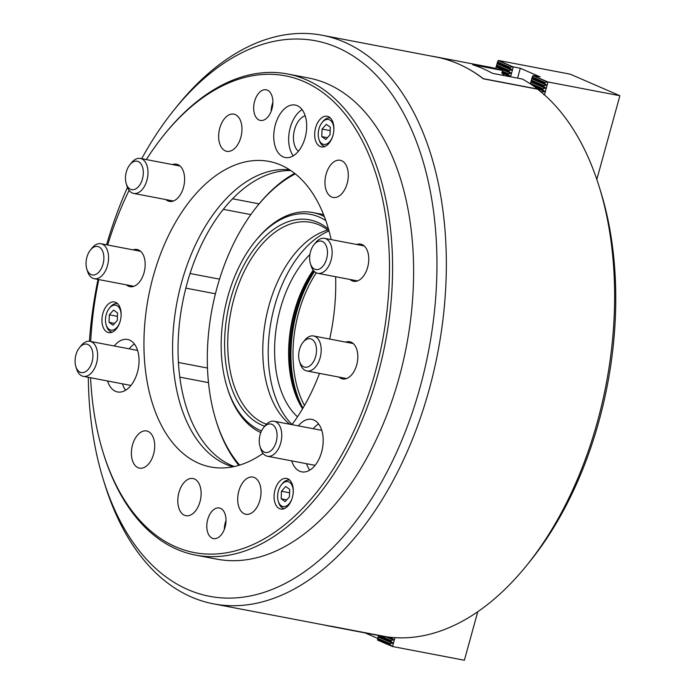 <?xml version="1.0" encoding="UTF-8"?>
<svg xmlns="http://www.w3.org/2000/svg" width="695" height="695" viewBox="0 0 695 695"><rect width="100%" height="100%" fill="white"/><g stroke="black" fill="none" stroke-linecap="round" stroke-linejoin="round"><path stroke-width="1.04" d="M259.113 203.861L232.573 198.787M223.312 209.351L250.817 214.599M185.834 288.13L215.424 293.777M141.693 158.695A282.761 169.085 100.8 0 1 174.063 109.94A282.761 169.085 100.8 0 1 337.292 47.495A282.761 169.085 100.8 0 1 420.18 386.915A282.761 169.085 100.8 0 1 187.963 589.621A282.761 169.085 100.8 0 1 103.39 479.837A282.761 169.085 100.8 0 1 88.3 377.298M174.063 109.94L177.225 106.014A289.441 173.081 100.8 0 1 322.202 35.263A289.441 173.081 100.8 0 1 344.312 42.1A289.441 173.081 100.8 0 1 433.897 370.904A289.441 173.081 100.8 0 1 213.565 603.868A289.441 173.081 100.8 0 1 191.455 597.031A289.441 173.081 100.8 0 1 104.884 484.65L103.39 479.837M163.829 135.151L164.88 133.84A244.918 146.454 100.8 0 1 268.739 72.436A244.918 146.454 100.8 0 1 287.556 73.974L308.589 77.996A244.918 146.454 100.8 0 1 327.293 83.782A244.918 146.454 100.8 0 1 403.091 361.999A244.918 146.454 100.8 0 1 216.666 559.119L195.634 555.105A244.918 146.454 100.8 0 1 103.668 454.226L103.173 452.627A242.685 145.116 -79.2 0 0 212.939 554.106A242.685 145.116 -79.2 0 0 387.046 310.665A242.685 145.116 -79.2 0 0 266.741 74.304A242.685 145.116 -79.2 0 0 163.829 135.151A242.685 145.116 -79.2 0 0 146.332 159.581M213.565 603.868L327.51 625.63A289.441 173.081 -79.2 0 0 332.453 626.456L386.794 636.837A289.441 173.081 100.8 0 0 526.819 565.261A289.441 173.081 100.8 0 0 599.159 186.625A289.441 173.081 100.8 0 0 537.635 89.195L483.294 78.813A289.441 173.081 -79.2 0 0 458.248 63.87A289.441 173.081 -79.2 0 0 436.139 57.025L322.202 35.263M207.475 368.029L178.424 362.477M219.533 279.138L190.056 273.509M179.797 377.142L208.491 382.615M599.159 186.625L600.654 191.438A282.761 169.085 100.8 0 1 529.99 561.343L526.819 565.261M89.412 341.271A282.761 169.085 100.8 0 1 98.021 279.425M106.596 244.796A282.761 169.085 100.8 0 1 127.472 187.433M295.314 173.88A163.646 97.856 -79.2 0 0 256.942 206.528A163.646 97.856 -79.2 0 0 217.022 287.704A163.646 97.856 -79.2 0 0 216.049 420.605A163.646 97.856 -79.2 0 0 239.671 465.103M256.942 206.528L258.001 205.216A165.87 99.185 100.8 0 1 294.628 173.333M302.238 408.278A99.081 59.249 100.8 0 1 295.94 311.516A99.081 59.249 100.8 0 1 313.853 270.989M238.837 465.355A165.87 99.185 100.8 0 1 216.545 422.213L216.049 420.605M304.488 405.489A95.736 57.251 100.8 0 1 298.676 312.489A95.736 57.251 100.8 0 1 316.312 272.831M302.942 408.139A99.081 59.249 100.8 0 1 296.817 311.681A99.081 59.249 100.8 0 1 314.444 271.58M535.046 87.11L538.538 88.621L536.601 88.248A300.579 179.736 -79.2 0 0 522.371 79.056L492.573 73.366A300.579 179.736 100.8 0 0 472.722 64.757L502.528 70.447L501.781 73.14L503.493 73.418L501.894 72.723M502.528 70.447A300.579 179.736 -79.2 0 0 489.628 67.146L435.287 56.764A300.579 179.736 -79.2 0 0 431.23 56.069L431.23 56.069M483.294 78.813L483.338 78.674A300.579 179.736 -79.2 0 0 435.287 56.764M538.538 88.621L539.502 89.264L539.876 90.975M538.851 90.15L539.077 89.325L483.338 78.674M502.667 75.295L503.189 73.409M503.493 73.418L503.779 75.503M325.833 220.636A111.322 66.572 -79.2 0 0 254.926 241.617A111.322 66.572 -79.2 0 0 227.769 296.834A111.322 66.572 -79.2 0 0 227.109 387.245A111.322 66.572 -79.2 0 0 261.52 430.935M254.926 241.617L255.986 240.305A113.554 67.901 100.8 0 1 312.854 212.548A113.554 67.901 100.8 0 1 324.357 216.579M313.254 270.268A97.969 58.58 -79.2 0 0 294.81 311.456A97.969 58.58 -79.2 0 0 293.976 390.199M302.56 408.782A95.736 57.251 100.8 0 1 293.724 389.409A95.736 57.251 100.8 0 1 294.298 311.655A95.736 57.251 100.8 0 1 313.176 270.164M264.699 426.226A105.762 63.236 100.8 0 1 230.87 298.181A105.762 63.236 100.8 0 1 328.527 229.176M329.091 231.183A103.529 61.907 -79.2 0 0 310.978 222.391A103.529 61.907 -79.2 0 0 233.859 299.059A103.529 61.907 -79.2 0 0 266.454 424.219M291.379 424.541A103.529 61.907 -79.2 0 0 292.195 424.28M289.737 424.228A103.529 61.907 100.8 0 1 268.922 305.757A103.529 61.907 100.8 0 1 327.684 230.054M291.909 424.376A106.092 63.436 100.8 0 1 274.508 306.478A106.092 63.436 100.8 0 1 328.857 230.992M297.486 416.8A95.736 57.251 100.8 0 1 280.276 308.98A95.736 57.251 100.8 0 1 309.909 254.483M260.799 432.594A113.554 67.901 100.8 0 1 227.604 388.853L227.109 387.245M541.857 92.609L542.039 91.949L539.98 91.054M503.892 75.399L504.431 75.633M530.372 83.886L530.511 83.365L542.917 88.743L542.717 89.49L544.871 91.644L542.039 91.949M531.44 84.59L542.717 89.49M495.717 68.492L497.012 68.831M502.129 71.88L507.976 74.417L508.184 73.679L502.337 71.142M530.511 83.365L531.397 80.16L543.803 85.546L543.594 86.284L545.853 88.074L542.917 88.743M531.189 80.898L543.594 86.284M495.778 68.292L496.656 65.095L509.061 70.473L508.862 71.211L511.016 73.375L508.184 73.679M496.456 65.834L508.862 71.211M544.463 94.876L548.016 81.984L544.68 82.34L544.48 83.087L546.635 85.242L543.803 85.546M596.823 179.44L619.888 95.719L548.016 81.984M543.334 93.877L543.985 94.841M531.397 80.16L532.274 76.963L544.68 82.34M532.075 77.701L544.48 83.087M532.274 76.963L533.126 75.529L540.137 76.867L520.294 68.258L512.98 66.824L509.948 67.276L509.739 68.014L511.998 69.804L509.061 70.473M517.567 78.144L520.294 68.258M510.556 76.806L513.275 66.911M507.976 74.417L510.234 76.207L509.635 76.624M496.656 65.095L497.542 61.89L509.948 67.276M497.333 62.628L509.739 68.014M497.542 61.89L498.393 60.456L570.256 74.183L619.888 95.719M498.341 60.474L512.98 66.824M533.074 75.546L547.712 81.897M327.432 251.425A14.473 8.653 -79.2 0 0 314.01 244.649A14.473 8.653 -79.2 0 0 309.649 259.235A14.473 8.653 -79.2 0 0 310.396 263.579A14.473 8.653 -79.2 0 0 320.751 268.235A14.473 8.653 -79.2 0 0 327.432 251.425M314.01 244.649L315.591 242.685A17.809 10.651 100.8 0 1 324.513 238.333A17.809 10.651 100.8 0 1 332.114 251.025A17.809 10.651 100.8 0 1 317.832 273.326A17.809 10.651 100.8 0 1 311.143 265.985L310.396 263.579M315.66 356.466A14.473 8.653 -79.2 0 0 313.61 340.724A14.473 8.653 -79.2 0 0 303.063 342.288A14.473 8.653 -79.2 0 0 299.528 349.463A14.473 8.653 -79.2 0 0 299.441 361.218A14.473 8.653 -79.2 0 0 307.494 367.03A14.473 8.653 -79.2 0 0 315.66 356.466M303.063 342.288L304.645 340.324A17.809 10.651 100.8 0 1 313.567 335.972A17.809 10.651 100.8 0 1 320.152 357.769A17.809 10.651 100.8 0 1 306.877 370.965A17.809 10.651 100.8 0 1 300.197 363.624L299.441 361.218M273.231 448.205A14.473 8.653 -79.2 0 0 275.68 428.337A14.473 8.653 -79.2 0 0 263.622 427.564A14.473 8.653 -79.2 0 0 263.084 428.276A14.473 8.653 -79.2 0 0 260.008 446.494A14.473 8.653 -79.2 0 0 273.231 448.205M263.622 427.564L265.212 425.601A17.809 10.651 100.8 0 1 274.134 421.248A17.809 10.651 100.8 0 1 281.649 432.82A17.809 10.651 100.8 0 1 277.036 451.012A17.809 10.651 100.8 0 1 267.445 456.241A17.809 10.651 100.8 0 1 260.755 448.901L260.008 446.494M129.322 165.462A14.473 8.653 -79.2 0 0 126.247 183.689A14.473 8.653 -79.2 0 0 139.469 185.4A14.473 8.653 -79.2 0 0 141.91 165.532A14.473 8.653 -79.2 0 0 129.861 164.758A14.473 8.653 -79.2 0 0 129.322 165.462M129.861 164.758L131.442 162.795A17.809 10.651 100.8 0 1 140.364 158.443A17.809 10.651 100.8 0 1 147.887 170.006A17.809 10.651 100.8 0 1 143.266 188.197A17.809 10.651 100.8 0 1 133.683 193.427A17.809 10.651 100.8 0 1 126.994 186.095L126.247 183.689M86.892 257.211A14.473 8.653 -79.2 0 0 86.806 268.965A14.473 8.653 -79.2 0 0 94.859 274.777A14.473 8.653 -79.2 0 0 103.025 264.204A14.473 8.653 -79.2 0 0 100.975 248.471A14.473 8.653 -79.2 0 0 90.428 250.035A14.473 8.653 -79.2 0 0 86.892 257.211M90.428 250.035L92.009 248.072A17.809 10.651 100.8 0 1 100.931 243.719A17.809 10.651 100.8 0 1 107.508 265.516A17.809 10.651 100.8 0 1 94.242 278.704A17.809 10.651 100.8 0 1 87.553 271.371L86.806 268.965M75.112 362.251A14.473 8.653 -79.2 0 0 75.859 366.604A14.473 8.653 -79.2 0 0 86.223 371.252A14.473 8.653 -79.2 0 0 92.904 354.441A14.473 8.653 -79.2 0 0 79.473 347.665A14.473 8.653 -79.2 0 0 75.112 362.251M79.473 347.665L81.063 345.71A17.809 10.651 100.8 0 1 89.985 341.349A17.809 10.651 100.8 0 1 97.587 354.042A17.809 10.651 100.8 0 1 83.296 376.342A17.809 10.651 100.8 0 1 76.606 369.01L75.859 366.604M391.789 637.419L391.624 638.01L389.791 637.211M391.624 638.01L393.883 639.8L390.946 640.477L390.746 641.216L378.436 635.465M390.946 640.477L380.156 635.795M365.075 632.91L377.646 638.366M390.746 641.216L392.996 643.005L390.069 643.674L389.86 644.413L392.215 646.428L377.576 640.078L378.341 635.829M390.069 643.674L377.663 638.297M389.86 644.413L377.455 639.035M394.96 637.663L392.519 646.515L464.382 660.25L477.752 611.73M323.853 624.935A300.579 179.736 -79.2 0 0 328.353 625.9L382.693 636.281A300.579 179.736 -79.2 0 0 385.517 636.776L389.122 637.141M328.353 625.9A300.579 179.736 -79.2 0 0 332.418 626.595L388.948 637.393M261.555 120.522A15.585 9.322 -79.2 0 0 272.605 105.875A15.585 9.322 -79.2 0 0 266.211 89.811A15.585 9.322 -79.2 0 0 265.012 89.707A15.585 9.322 -79.2 0 0 253.962 104.354A15.585 9.322 -79.2 0 0 260.356 120.426A15.585 9.322 -79.2 0 0 261.555 120.522M214.668 538.695A15.585 9.322 -79.2 0 0 225.719 524.056A15.585 9.322 -79.2 0 0 219.325 507.984A15.585 9.322 -79.2 0 0 218.126 507.889A15.585 9.322 -79.2 0 0 207.075 522.527A15.585 9.322 -79.2 0 0 213.469 538.599A15.585 9.322 -79.2 0 0 214.668 538.695M322.567 146.993A15.585 9.322 -79.2 0 0 333.609 132.345A15.585 9.322 -79.2 0 0 327.215 116.274A15.585 9.322 -79.2 0 0 326.016 116.178A15.585 9.322 -79.2 0 0 314.965 130.825A15.585 9.322 -79.2 0 0 321.368 146.897A15.585 9.322 -79.2 0 0 322.567 146.993M281.953 509.14A15.585 9.322 -79.2 0 0 293.003 494.501A15.585 9.322 -79.2 0 0 286.609 478.429A15.585 9.322 -79.2 0 0 285.41 478.325A15.585 9.322 -79.2 0 0 274.36 492.972A15.585 9.322 -79.2 0 0 280.763 509.044A15.585 9.322 -79.2 0 0 281.953 509.14M109.819 332.697A15.585 9.322 -79.2 0 0 120.869 318.058A15.585 9.322 -79.2 0 0 114.466 301.986A15.585 9.322 -79.2 0 0 113.268 301.882A15.585 9.322 -79.2 0 0 102.226 316.529A15.585 9.322 -79.2 0 0 108.62 332.601A15.585 9.322 -79.2 0 0 109.819 332.697M291.683 460.872A26.714 15.976 -79.2 0 0 301.708 471.853A26.714 15.976 -79.2 0 0 303.758 472.018A26.714 15.976 -79.2 0 0 322.706 446.911A26.714 15.976 -79.2 0 0 311.734 419.363A26.714 15.976 -79.2 0 0 309.683 419.198A26.714 15.976 -79.2 0 0 298.372 425.879M107.534 380.973A26.714 15.976 -79.2 0 0 117.559 391.954A26.714 15.976 -79.2 0 0 119.61 392.128A26.714 15.976 -79.2 0 0 138.557 367.021A26.714 15.976 -79.2 0 0 127.585 339.473A26.714 15.976 -79.2 0 0 125.534 339.299A26.714 15.976 -79.2 0 0 114.223 345.98M287.261 157.704A26.714 15.976 -79.2 0 0 306.208 132.597A26.714 15.976 -79.2 0 0 295.236 105.049A26.714 15.976 -79.2 0 0 293.186 104.884A26.714 15.976 -79.2 0 0 274.238 129.982A26.714 15.976 -79.2 0 0 285.211 157.53A26.714 15.976 -79.2 0 0 287.261 157.704M339.056 377.107A18.921 11.32 -79.2 0 0 342.609 378.923A18.921 11.32 -79.2 0 0 344.06 379.036A18.921 11.32 -79.2 0 0 357.482 361.261A18.921 11.32 -79.2 0 0 349.707 341.74A18.921 11.32 -79.2 0 0 348.256 341.627A18.921 11.32 -79.2 0 0 345.745 342.122M247.272 514.387A18.921 11.32 -79.2 0 0 260.686 496.604A18.921 11.32 -79.2 0 0 252.919 477.083A18.921 11.32 -79.2 0 0 251.46 476.97A18.921 11.32 -79.2 0 0 238.046 494.753A18.921 11.32 -79.2 0 0 245.813 514.265A18.921 11.32 -79.2 0 0 247.272 514.387M187.363 515.829A18.921 11.32 -79.2 0 0 200.777 498.046A18.921 11.32 -79.2 0 0 193.01 478.525A18.921 11.32 -79.2 0 0 191.551 478.412A18.921 11.32 -79.2 0 0 178.137 496.195A18.921 11.32 -79.2 0 0 185.904 515.707A18.921 11.32 -79.2 0 0 187.363 515.829M140.946 468.256A18.921 11.32 -79.2 0 0 154.368 450.473A18.921 11.32 -79.2 0 0 146.602 430.961A18.921 11.32 -79.2 0 0 145.142 430.839A18.921 11.32 -79.2 0 0 131.729 448.623A18.921 11.32 -79.2 0 0 139.495 468.135A18.921 11.32 -79.2 0 0 140.946 468.256M126.421 284.854A18.921 11.32 -79.2 0 0 129.974 286.661A18.921 11.32 -79.2 0 0 131.424 286.783A18.921 11.32 -79.2 0 0 144.838 269A18.921 11.32 -79.2 0 0 137.071 249.488A18.921 11.32 -79.2 0 0 135.621 249.366A18.921 11.32 -79.2 0 0 133.11 249.861M165.862 199.578A18.921 11.32 -79.2 0 0 169.406 201.385A18.921 11.32 -79.2 0 0 170.857 201.507A18.921 11.32 -79.2 0 0 184.279 183.723A18.921 11.32 -79.2 0 0 176.504 164.211A18.921 11.32 -79.2 0 0 175.053 164.089A18.921 11.32 -79.2 0 0 172.542 164.585M228.212 151.44A18.921 11.32 -79.2 0 0 241.634 133.657A18.921 11.32 -79.2 0 0 233.868 114.145A18.921 11.32 -79.2 0 0 232.408 114.023A18.921 11.32 -79.2 0 0 218.995 131.807A18.921 11.32 -79.2 0 0 226.761 151.319A18.921 11.32 -79.2 0 0 228.212 151.44M334.53 197.571A18.921 11.32 -79.2 0 0 347.952 179.788A18.921 11.32 -79.2 0 0 340.185 160.276A18.921 11.32 -79.2 0 0 338.726 160.154A18.921 11.32 -79.2 0 0 325.312 177.937A18.921 11.32 -79.2 0 0 333.079 197.45A18.921 11.32 -79.2 0 0 334.53 197.571M350.011 279.477A18.921 11.32 -79.2 0 0 353.555 281.284A18.921 11.32 -79.2 0 0 355.006 281.406A18.921 11.32 -79.2 0 0 368.428 263.622A18.921 11.32 -79.2 0 0 360.653 244.11A18.921 11.32 -79.2 0 0 359.202 243.988A18.921 11.32 -79.2 0 0 356.691 244.484M129.114 190.378A242.685 145.116 -79.2 0 0 107.673 245.005M98.786 279.572A242.685 145.116 -79.2 0 0 90.698 341.488M90.593 377.741A242.685 145.116 -79.2 0 0 103.173 452.627M287.556 73.974A244.918 146.454 100.8 0 1 388.097 326.52A244.918 146.454 100.8 0 1 214.451 556.643A244.918 146.454 100.8 0 1 195.634 555.105M289.659 169.788A151.406 90.532 -79.2 0 0 282.7 169.528A151.406 90.532 -79.2 0 0 175.983 307.885A151.406 90.532 -79.2 0 0 232.912 466.814M290.84 170.57A151.406 90.532 -79.2 0 0 288.173 170.57A151.406 90.532 -79.2 0 0 182.064 305.409A151.406 90.532 -79.2 0 0 234.293 466.527M331.141 239.601A155.541 93.008 -79.2 0 0 277.418 163.716A155.541 93.008 -79.2 0 0 257.081 160.449A155.541 93.008 -79.2 0 0 145.811 313.775A155.541 93.008 -79.2 0 0 219.299 467.943A155.541 93.008 -79.2 0 0 222.6 467.961A155.541 93.008 -79.2 0 0 263.014 453.366M291.917 424.645A155.541 93.008 -79.2 0 0 319.509 373.371M329.673 339.047A155.541 93.008 -79.2 0 0 335.624 276.723M305.174 115.77A18.921 11.32 -79.2 0 0 294.002 132.015A18.921 11.32 -79.2 0 0 298.398 151.232M137.532 350.193A18.921 11.32 -79.2 0 0 137.063 350.349M321.681 430.083A18.921 11.32 -79.2 0 0 321.212 430.24M302.082 109.619A26.714 15.976 -79.2 0 0 289.433 131.138A26.714 15.976 -79.2 0 0 293.255 155.81M134.439 344.042A26.714 15.976 -79.2 0 0 129.122 348.829M122.433 383.822A26.714 15.976 -79.2 0 0 125.613 390.234M318.588 423.933A26.714 15.976 -79.2 0 0 313.271 428.728M306.582 463.713A26.714 15.976 -79.2 0 0 309.762 470.133M226.005 520.546A15.585 9.322 -79.2 0 0 224.32 529.382M272.892 102.374A15.585 9.322 -79.2 0 0 271.206 111.209M293.255 492.077A12.692 7.593 -79.2 0 0 289.441 482.252A12.692 7.593 -79.2 0 0 281.466 484.71A12.692 7.593 -79.2 0 0 278.877 489.41A12.692 7.593 -79.2 0 0 278.287 501.312A12.692 7.593 -79.2 0 0 284.802 506.533A12.692 7.593 -79.2 0 0 291.969 498.81M281.466 484.71L282.309 483.659A14.473 8.653 100.8 0 1 289.554 480.123A14.473 8.653 100.8 0 1 289.806 480.176L289.554 480.123M281.197 498.784L285.185 501.616L289.424 496.908L289.676 489.358L285.688 486.526L281.449 491.235L281.197 498.784L286.774 499.853M284.125 508.558L284.368 508.601A14.473 8.653 100.8 0 1 284.125 508.558A14.473 8.653 100.8 0 1 278.686 502.589L278.287 501.312M289.563 492.79L281.449 491.235M121.121 315.634A12.692 7.593 -79.2 0 0 120.27 309.874A12.692 7.593 -79.2 0 0 109.324 308.267A12.692 7.593 -79.2 0 0 106.153 324.869A12.692 7.593 -79.2 0 0 106.326 325.382A12.692 7.593 -79.2 0 0 119.835 322.367M111.982 332.106L112.225 332.158A14.473 8.653 100.8 0 1 111.982 332.106A14.473 8.653 100.8 0 1 106.752 326.737A14.473 8.653 100.8 0 1 106.552 326.146L106.153 324.869M113.546 310.083L109.306 314.792L109.063 322.341L113.05 325.173L117.281 320.464L117.533 312.915L113.546 310.083M109.324 308.267L110.166 307.216A14.473 8.653 100.8 0 1 117.412 303.68A14.473 8.653 100.8 0 1 117.663 303.732L117.412 303.68M114.64 323.41L109.063 322.341M117.42 316.347L109.306 314.792M333.861 129.922A12.692 7.593 -79.2 0 0 326.459 119.505A12.692 7.593 -79.2 0 0 322.072 122.555A12.692 7.593 -79.2 0 0 318.892 139.156A12.692 7.593 -79.2 0 0 325.634 144.343A12.692 7.593 -79.2 0 0 332.575 136.654M324.982 146.445A14.473 8.653 100.8 0 1 324.73 146.402A14.473 8.653 100.8 0 1 319.292 140.442L318.892 139.156M322.072 122.555L322.914 121.512A14.473 8.653 100.8 0 1 327.918 118.028A14.473 8.653 100.8 0 1 330.16 117.976A14.473 8.653 100.8 0 1 330.412 118.028M330.029 134.752L330.281 127.202L326.294 124.37L322.054 129.088L321.802 136.637L325.79 139.469L330.029 134.752M327.38 137.697L321.802 136.637M330.168 130.634L322.054 129.088M533.004 75.746L547.512 82.036M498.263 60.674L512.78 66.972M497.385 63.87L511.894 70.169M497.481 63.506L511.998 69.804M532.118 78.943L546.635 85.242M532.222 78.578L546.73 84.868M496.499 67.076L511.016 73.375M496.604 66.703L511.112 73.001M531.241 82.149L545.749 88.439M531.336 81.775L545.853 88.074M503.562 73.722L510.13 76.572M501.929 72.601L510.234 76.207M539.537 89.334L544.871 91.644M534.559 86.753L544.967 91.271M392.119 646.202L377.602 639.904M392.996 643.005L378.488 636.707M392.892 643.37L378.384 637.072M393.883 639.8L387.958 637.228M393.778 640.173L386.307 636.933M312.854 212.548L323.583 214.599M324.513 238.333L364.206 245.917M317.832 273.326L357.517 280.91M313.567 335.972L353.26 343.556M306.877 370.965L346.57 378.549M274.134 421.248L321.759 430.344M267.445 456.241L315.078 465.337M133.683 193.427L173.368 201.011M140.364 158.443L180.057 166.018M94.242 278.704L133.935 286.288M100.931 243.719L140.616 251.295M83.296 376.342L130.929 385.447M89.985 341.349L137.61 350.454"/></g></svg>
